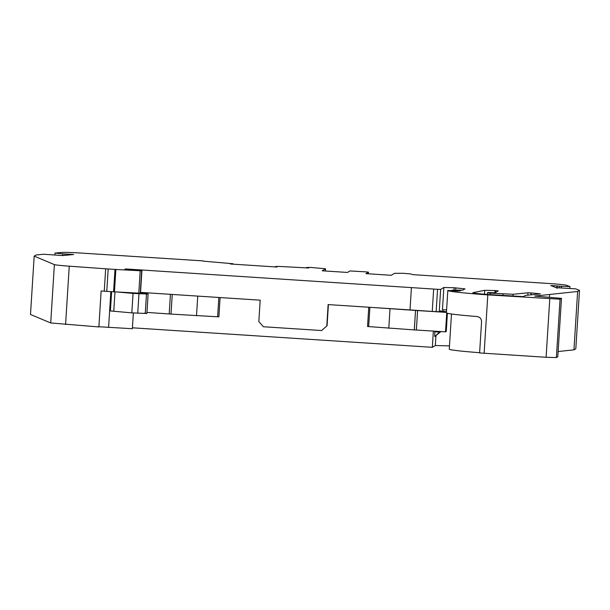 <?xml version="1.0" encoding="UTF-8"?>
<svg xmlns="http://www.w3.org/2000/svg" width="610" height="610" viewBox="0 0 610 610"><rect width="100%" height="100%" fill="white"/><g stroke="black" fill="none" stroke-linecap="round" stroke-linejoin="round"><path stroke-width="0.91" d="M531.112 294.836L531.226 292.914L540.384 293.89L525.606 295.385L523.304 296.628L483.821 294.226M495.366 292.602L495.488 290.589L498.233 290.878L495.091 292.762L487.947 292.525L487.466 292.815L490.211 293.105L490.112 294.653M527.818 295.164L527.97 292.8L513.086 294.279L490.211 293.105M527.97 292.8L530.982 292.899L530.86 294.859M484.485 294.287L484.736 290.299L472.872 292.678A22.974 0.884 3.6 0 0 472.841 292.716A22.974 0.884 3.6 0 0 482.579 294.058L483.814 294.233M484.736 290.299L495.03 290.558L494.885 292.785M495.488 290.589L495.03 290.558M559.134 287.844L559.248 286.128L556.907 285.907L550.777 285.549L556.198 287.676L575.68 288.858L579.5 290.36L577.632 291.481L534.718 296.071L561.474 298.359L560.056 299.205L487.802 294.882A50.927 1.952 -176.4 0 1 447.824 290.452A50.927 1.952 -176.4 0 1 447.824 290.436L457.546 291.069L460.489 290.779L451.964 290.162L462.837 290.139L464.995 288.85L454.153 287.767L454.008 289.994M559.248 286.128L561.337 286.25L561.23 287.966M561.566 287.989L561.337 286.25M561.673 286.265L569.976 286.616L566.545 285.267A19.505 0.747 -176.4 0 0 548.154 283.452L412.619 274.63L410.797 273.936L402.951 273.288L394.525 273.318L391.231 275.293L365.962 273.646L368.463 272.151L365.718 271.854L350.003 270.947L347.494 272.441L322.225 270.802L325.435 268.774L325.389 271.008L325.534 268.819M325.435 268.774L310.581 267.416L306.35 267.515L308.774 268.003L279.349 266.433L275.423 266.524L275.278 266.921L277.001 267.027L230.359 263.993L233.142 263.779L233.119 264.176L233.142 263.779M233.104 263.756L203.366 261.164M54.869 254.911L54.976 253.112L61.808 252.426A19.505 0.747 -176.4 0 1 82.075 253.127L203.382 260.912M54.976 253.112L62.723 253.798L62.609 255.56M62.937 255.567L62.723 253.798M63.044 253.821L65.095 253.973L65.003 255.361M145.92 293.646C148.604 293.906 148.794 294.02 146.484 293.982C148.794 294.02 148.604 293.906 145.92 293.646L140.269 293.166L141.68 270.794L140.201 270.764L138.798 293.143L113.59 291.793L106.78 291.351L108.183 268.972L69.25 266.181A19.505 0.747 -176.4 0 1 54.381 264.603L34.175 256.116L36.043 254.995L43.638 254.24L62.868 255.575L73.642 254.5L65.095 253.973M108.183 268.972L114.993 269.422L113.59 291.793M140.201 270.764L114.993 269.422M141.68 270.794L140.292 293.151M454.153 287.767L443.866 287.47L440.633 289.407L437.545 289.315L125.454 268.934L124.829 269.307L141.909 270.657L140.498 293.029M557.799 356.728L561.482 298.351L557.799 356.728L556.381 357.574L546.102 357.277L484.126 353.243L487.802 294.882M556.793 287.714L556.907 285.907M557.082 288.385L557.235 285.953M569.862 288.438L569.976 286.616M67.641 254.065L67.58 255.102M106.78 291.351L101.138 290.955L98.873 326.945L50.714 322.964L30.5 314.486L34.175 256.116M411.422 287.539L410.012 309.918L328.127 304.588L326.785 325.992L321.615 330.536L263.39 326.746L258.838 321.569L260.188 300.166L140.544 292.381M125.424 269.353L125.454 268.934M410.012 309.918L432.254 311.435L433.657 289.064M443.074 309.773L442.974 311.344M440.938 311.176L440.969 310.742L439.223 311.779L440.633 289.407M440.626 331.535L439.619 332.137L439.665 331.474M447.824 290.452L446.421 312.823C447.206 313.7 457.431 314.951 477.104 316.552C479.925 317.009 481.412 318.748 481.572 321.79L479.612 352.915L484.126 353.243M577.632 291.481L573.957 349.843L558.135 351.528M579.5 290.36L575.825 348.729L573.957 349.843M479.91 352.74C462.25 351.36 452.033 350.224 449.265 349.324L451.484 313.998M449.478 345.885L435.334 345.527L432.33 347.319L132.423 327.806M133.354 312.991L132.362 328.721L98.271 326.708M116.533 291.954L133.049 293.41L131.829 312.869L145.264 313.433C147.574 313.471 147.384 313.365 144.7 313.105M145.264 313.433L146.484 293.982L133.049 293.41M138.798 293.143L140.269 293.166M368.76 307.234L367.548 326.502L414.289 329.918L415.54 310.444L374.159 307.585M446.711 313.06L445.529 331.855L414.32 329.903L415.54 310.444L446.444 312.381M440.321 311.123L446.489 311.718M432.254 311.435L439.223 311.779M214.156 297.169L141.421 292.442M326.785 325.992L321.615 330.536M327.067 325.816L328.401 304.603M434.739 336.514L434.762 331.825L439.619 332.137L434.739 336.514L440.946 331.558M446.604 309.819L442.456 309.849L443.866 287.47M434.762 331.825L434.8 331.161M131.829 312.869L110.41 310.955L111.63 291.664M110.845 291.611L108.588 327.456M432.33 347.319L433.352 331.062M220.096 297.558L218.883 316.826L217.617 316.788L218.837 297.474M172.233 294.63L171.006 314.089L217.617 316.788M141.23 293.235L141.276 292.525M171.036 314.074L146.949 312.427M445.529 331.855L446.261 331.382M451.934 290.703L451.964 290.162M513.086 294.279L512.972 296.14M368.364 273.798L368.463 272.151L368.364 273.798M67.161 255.148L67.23 254.073M50.714 322.964L54.381 264.603M65.575 324.55L69.25 266.181M105.667 268.804L104.257 291.176M114.451 291.847L115.862 269.467M549.77 298.915L546.102 357.277M556.381 357.574L560.056 299.205M549.625 294.455L549.442 297.39M503.044 293.936L502.953 295.492M436.142 311.695L437.545 289.315M435.334 345.527L435.944 335.797M455.716 289.986L455.845 287.874M388.791 328.256L390.019 308.805M369.889 307.303L368.676 326.617M416.371 329.957L417.598 310.505M197.731 296.292L196.504 315.744M170.434 294.424L169.206 313.875M113.765 311.275L114.985 291.87M487.466 292.823L487.359 294.477L487.459 292.815M446.261 331.421L447.397 313.273L446.276 331.405M137.738 313.22L138.966 293.768M148.116 293.944L146.888 313.395"/></g></svg>
